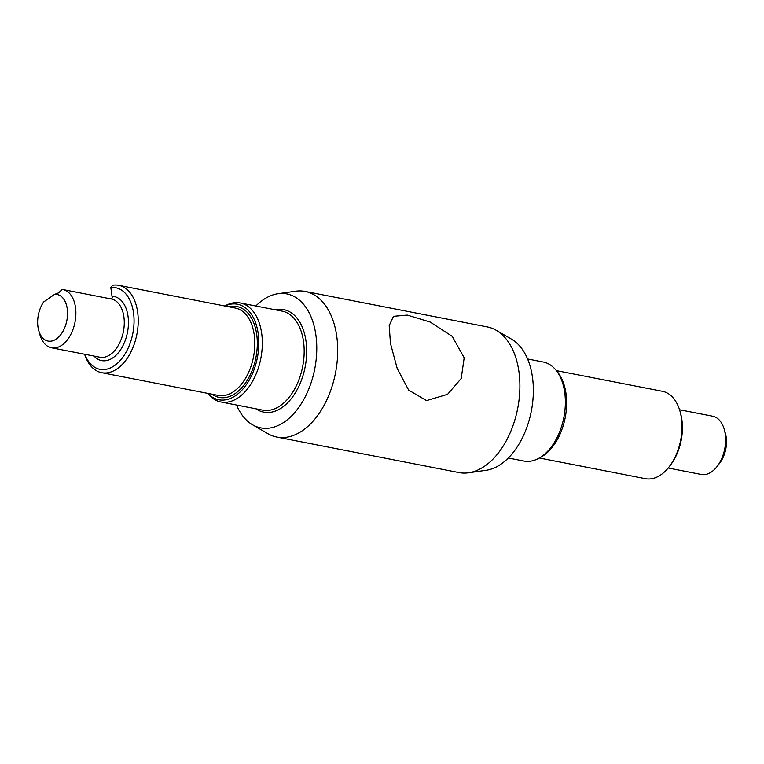 <?xml version="1.0" encoding="UTF-8"?>
<svg xmlns="http://www.w3.org/2000/svg" width="764" height="764" viewBox="0 0 764 764"><rect width="100%" height="100%" fill="white"/><g stroke="black" fill="none" stroke-linecap="round" stroke-linejoin="round"><path stroke-width="1.15" d="M539.346 457.999L645.437 478.675A44.503 27.217 -79 0 0 647.079 478.913A44.503 27.217 -79 0 0 669.207 466.728L670.486 465.066A41.542 25.403 -79 0 0 680.571 413.343L680.008 411.309A44.503 27.217 -79 0 0 662.464 391.311L556.373 370.635M669.207 466.728A44.503 27.217 -79 0 0 680.008 411.309M508.308 457.999L523.942 461.045A50.443 30.846 -79 0 0 525.804 461.313A50.443 30.846 -79 0 0 538.467 458.467L540.692 457.283A48.657 29.758 -79 0 0 565.198 417.698A48.657 29.758 -79 0 0 557.348 371.801L555.743 369.862A50.443 30.846 -79 0 0 543.242 362.021L527.609 358.975M538.467 458.467A50.443 30.846 -79 0 0 563.87 417.44A50.443 30.846 -79 0 0 555.743 369.862M276.788 437.056L458.973 472.563A74.175 45.372 -79 0 0 461.723 472.954A74.175 45.372 -79 0 0 468.504 472.782L486.076 470.29A68.244 41.743 -79 0 0 531.333 411.089A68.244 41.743 -79 0 0 511.622 339.235L496.275 330.325A74.175 45.372 -79 0 0 487.356 326.944L305.17 291.437A74.175 45.372 101 0 1 335.921 370.693A74.175 45.372 101 0 1 279.538 437.447A74.175 45.372 101 0 1 276.788 437.056A74.175 45.372 101 0 1 267.868 433.675L252.521 424.765A68.244 41.743 101 0 1 236.534 405.025M468.504 472.782A74.175 45.372 -79 0 0 517.696 408.434A74.175 45.372 -79 0 0 496.275 330.325M255.835 306.001A68.244 41.743 101 0 1 278.067 293.71L295.639 291.218A74.175 45.372 101 0 1 302.42 291.046A74.175 45.372 101 0 1 305.17 291.437M278.067 293.71A68.244 41.743 101 0 1 284.313 293.548A68.244 41.743 101 0 1 315.475 364.772A68.244 41.743 101 0 1 263.255 428.241A68.244 41.743 101 0 1 252.521 424.765M224.797 306.001L225.676 305.533A50.443 30.846 101 0 1 238.339 302.687A50.443 30.846 101 0 1 240.211 302.955A50.443 30.846 101 0 1 261.116 356.855A50.443 30.846 101 0 1 222.773 402.246A50.443 30.846 101 0 1 220.911 401.979A50.443 30.846 101 0 1 208.41 394.138L207.77 393.364M224.864 306.011A48.657 29.758 101 0 1 235.665 303.976A48.657 29.758 101 0 1 257.888 354.763A48.657 29.758 101 0 1 220.653 400.021A48.657 29.758 101 0 1 207.837 393.384M110.589 298.877L112.251 297.941L110.828 287.617L112.633 285.249A44.503 27.217 101 0 1 117.064 285.087A44.503 27.217 101 0 1 118.706 285.325A44.503 27.217 101 0 1 137.157 332.875A44.503 27.217 101 0 1 103.331 372.928A44.503 27.217 101 0 1 101.679 372.689A44.503 27.217 101 0 1 84.603 354.248M110.828 287.617A41.542 25.403 101 0 1 114.294 287.56A41.542 25.403 101 0 1 133.27 330.917A41.542 25.403 101 0 1 101.488 369.547A41.542 25.403 101 0 1 84.766 354.276M464.187 357.791L452.221 336.351L430.199 322.064L407.241 315.093L393.46 316.315L389.191 325.655L390.461 343.418L397.204 368.477L408.644 390.098L426.532 400.603L447.589 394.319L461.198 378.505L464.187 357.791M43.634 301.981L54.636 294.35A23.741 14.516 101 0 1 56.259 294.35A23.741 14.516 101 0 1 67.098 319.123A23.741 14.516 101 0 1 48.934 341.202A23.741 14.516 101 0 1 38.697 330.411A23.741 14.516 101 0 1 43.634 301.981M679.54 409.752L712.621 416.199A29.672 18.145 101 0 1 724.31 429.53L725.447 433.589A23.741 14.516 101 0 1 719.688 463.146L717.109 466.479A29.672 18.145 101 0 1 702.364 474.606A29.672 18.145 101 0 1 701.266 474.444L668.185 467.998M54.636 294.35L58.503 292.918L62.209 289.441A29.672 18.145 101 0 1 62.877 289.556A29.672 18.145 101 0 1 75.178 321.252A29.672 18.145 101 0 1 52.63 347.954A29.672 18.145 101 0 1 51.522 347.801A29.672 18.145 101 0 1 39.833 334.47L38.697 330.411M724.31 429.53A29.672 18.145 101 0 1 717.109 466.479M240.211 302.955L282.05 311.11A50.443 30.846 101 0 1 302.964 365.011A50.443 30.846 101 0 1 264.621 410.402A50.443 30.846 101 0 1 262.749 410.134L220.911 401.979M275.317 309.802A52.219 31.935 101 0 1 281.84 309.363A52.219 31.935 101 0 1 305.686 363.855A52.219 31.935 101 0 1 265.729 412.426A52.219 31.935 101 0 1 256.016 408.816M118.706 285.325L235.293 308.045A44.503 27.217 101 0 1 253.743 355.604A44.503 27.217 101 0 1 219.917 395.647A44.503 27.217 101 0 1 218.265 395.418L101.679 372.689M229.047 306.832A46.289 28.306 101 0 1 235.302 306.326A46.289 28.306 101 0 1 256.437 354.63A46.289 28.306 101 0 1 221.025 397.681A46.289 28.306 101 0 1 212.02 394.195M112.365 296.308A32.642 19.959 101 0 1 112.929 296.346A32.642 19.959 101 0 1 127.827 330.411A32.642 19.959 101 0 1 102.853 360.77A32.642 19.959 101 0 1 94.048 356.091M62.877 289.556L111.267 298.982A29.672 18.145 101 0 1 123.567 330.688A29.672 18.145 101 0 1 101.01 357.39A29.672 18.145 101 0 1 99.912 357.227L51.522 347.801"/></g></svg>

